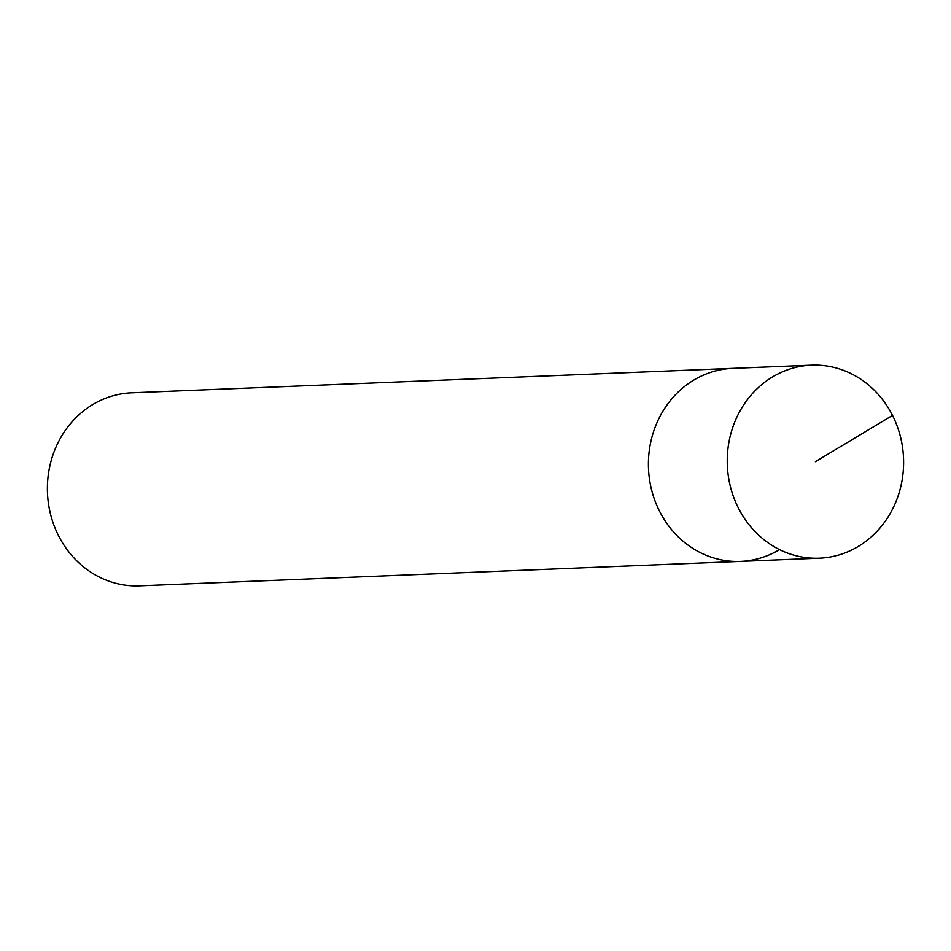 <?xml version="1.0" encoding="UTF-8"?>
<svg xmlns="http://www.w3.org/2000/svg" width="951" height="951" viewBox="0 0 951 951"><rect width="100%" height="100%" fill="white"/><g stroke="black" fill="none" stroke-linecap="round" stroke-linejoin="round"><path stroke-width="1.43" d="M858.242 546.456A96.598 88.181 -92.3 0 1 819.334 558.189A96.598 88.181 -92.3 0 1 730.558 487.281A96.598 88.181 -92.3 0 1 772.592 376.905A96.598 88.181 -92.3 0 1 811.488 365.16A96.598 88.181 -92.3 0 1 900.276 436.069A96.598 88.181 -92.3 0 1 858.242 546.456M693.766 380.103A96.598 88.181 87.7 0 0 651.732 490.49A96.598 88.181 87.7 0 0 740.52 561.399A96.598 88.181 -92.3 0 1 651.732 490.49A96.598 88.181 -92.3 0 1 693.766 380.103A96.598 88.181 -92.3 0 1 732.674 368.37A96.598 88.181 87.7 0 0 693.766 380.103M811.488 365.16L131.666 392.811A96.598 88.181 87.7 0 0 92.758 404.544A96.598 88.181 87.7 0 0 50.724 514.931A96.598 88.181 87.7 0 0 139.512 585.84L819.334 558.189M779.416 549.654A96.598 88.181 -92.3 0 1 740.52 561.399M815.411 461.675L892.513 415.409"/></g></svg>
